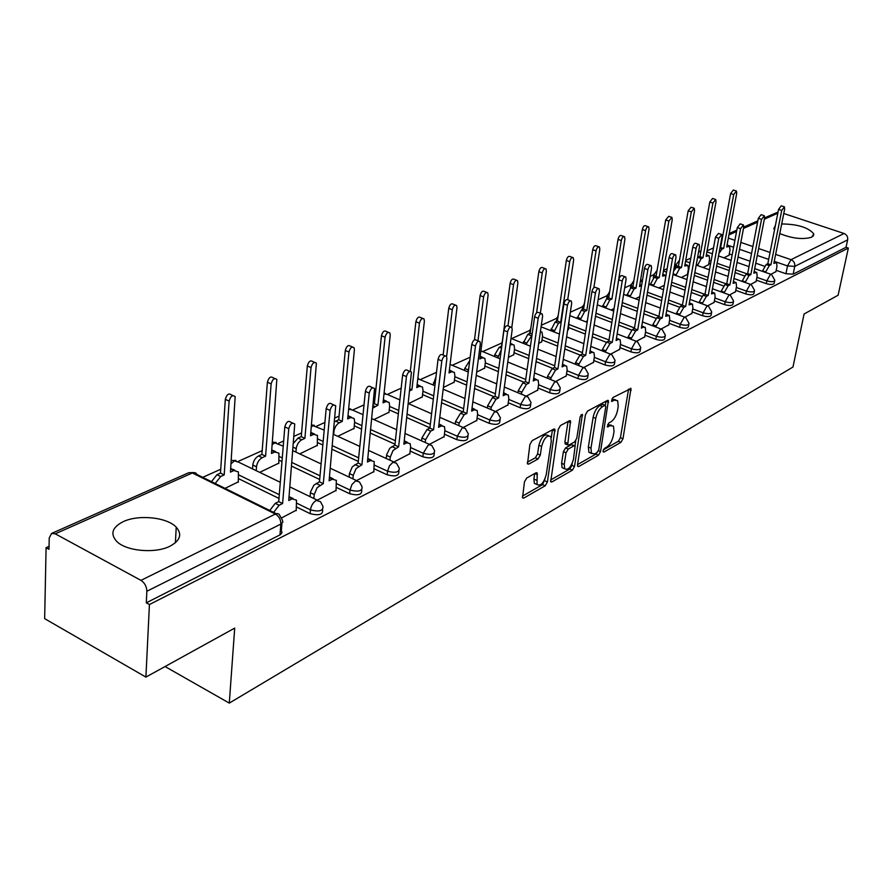 <?xml version="1.0" encoding="UTF-8"?>
<svg xmlns="http://www.w3.org/2000/svg" width="893" height="893" viewBox="0 0 893 893"><rect width="100%" height="100%" fill="white"/><g stroke="black" fill="none" stroke-linecap="round" stroke-linejoin="round"><path stroke-width="1.34" d="M603.054 450.876L603.891 452.104L620.948 442.314L622.979 438.753L630.994 388.5L612.888 397.541L611.549 401.314L614.496 400.198L617.632 400.633L618.235 406.181L617.554 410.278C616.36 415.736 614.15 419.598 610.912 421.864L608.669 423.103L607.329 426.832L610.276 425.682L613.458 426.084L614.027 431.453L613.346 435.505C612.174 440.896 609.975 444.747 606.749 447.058L604.505 448.342L603.054 450.876M779.779 233.575C792.236 238.554 802.896 239.759 811.759 237.192L813.791 233.888C808.344 227.447 797.639 224.143 781.699 223.953M169.971 546.203C180.274 540.589 182.362 534.248 176.234 527.183C167.147 517.259 138.594 514.256 123.234 521.657C112.161 527.305 109.995 533.891 116.715 541.415C126.259 551.227 155.27 553.805 169.971 546.203M526.714 478.023L524.448 481.919L522.528 497.87L523.8 498.071L545.21 485.781L547.409 481.974L554.933 429.299L553.76 429.098L532.172 440.629L529.884 444.535L527.495 463.891L528.745 464.103L538.044 458.991L540.298 455.117L541.582 446.433C544.071 438.05 547.13 434.779 550.769 436.644L551.282 441.175L546.215 474.775C543.703 483.158 540.633 486.406 537.017 484.519L537.218 473.022L536.001 472.821L526.714 478.023M848.35 248.064L838.114 295.226L804.08 314.001L792.973 367.034L229.289 703.104L234.703 628.103L145.905 677.095L149.432 604.539L848.35 248.064L846.039 247.294L847.658 239.849L794.77 266.371L787.514 265.935L774.253 261.336M577.503 464.762L577.682 466.38L578.776 466.526L598.455 455.229L600.531 451.59L608.412 400.6L607.407 400.466L587.583 411.048L585.428 414.776L577.503 464.762M572.391 470.187L551.863 481.963L550.691 481.796L558.259 429.332L560.48 425.514L569.41 420.748L570.527 420.927L567.702 444.948L568.83 445.127L574.634 441.912L576.8 438.173L580.149 416.819L582.426 414.319L574.523 466.459L572.391 470.187L569.767 469.048L550.546 480.043M775.381 225.505L773.84 228.641L774.532 229.847M145.905 677.095L44.65 618.648L46.09 547.699L49.059 546.36M713.507 247.908L707.1 250.788M690.802 258.11L685.712 260.399M675.8 264.841L674.595 265.388M667.171 268.726L663.521 270.367M653.743 274.754L650.16 276.361M642.558 279.777L640.46 280.726M630.838 285.046L624.687 287.803M607.039 295.739L598.109 299.747M582.281 306.857L570.348 312.215M556.518 318.421L541.314 325.253M529.683 330.477L511.522 338.637M501.699 343.046L482.499 351.675M470.164 357.211L452.182 365.293M436.51 372.325L420.48 379.525M401.18 388.198L387.395 394.393M374.759 400.064L373.821 400.488M364.02 404.886L352.757 409.954M339.061 416.105L335.02 417.913M324.896 422.456L316.435 426.262M301.588 432.938L294.121 436.286M283.661 440.986L278.303 443.397M262.196 450.63L238.219 461.402M220.738 469.249L202.722 477.342M149.432 604.539L146.307 602.82L146.854 591.266C146.686 586.511 144.722 582.883 140.949 580.361L55.243 533.824L51.571 533.445L49.227 537.988L48.992 549.295L46.09 547.699M846.039 247.294L793.174 274.151L785.94 273.738L776.184 270.333M764.475 266.237L755.768 263.201M750.042 261.202L738.053 257.017M732.16 254.952L729.28 253.947M783.786 213.505L844.075 233.497C846.81 234.725 848.004 236.835 847.658 239.849M764.598 217.859L778.049 212.065M750.712 284.409L756.081 281.485M703.003 267.487L708.618 264.652M729.614 294.913L735.497 291.732M681.303 277.511L687.431 274.43M707.702 305.819L714.11 302.37M684.898 317.171L691.874 313.421M661.177 328.981L668.757 324.929M636.452 341.282L644.701 336.895M610.689 354.108L619.63 349.364M567.658 330.03L568.473 329.383M583.788 367.492L593.499 362.357M538.702 343.414L541.694 341.751M555.703 381.478L566.218 375.931M508.407 357.423L513.765 354.655M526.323 396.101L537.731 390.096M476.672 372.091L484.609 368.117M495.593 411.394L507.95 404.92M443.397 387.462L454.146 382.182M463.389 427.423L476.773 420.424M431.587 413.738L408.458 403.647L422.3 396.894M429.611 444.245L444.122 436.666M373.921 419.576L388.946 412.287M394.137 461.893L409.865 453.7M337.721 436.309L354.008 428.428M356.843 480.456L373.888 471.593M299.702 453.878L317.339 445.361M317.584 500.002L336.069 490.402M259.707 472.352L278.828 463.143M281.608 517.907L296.253 510.204M225.047 488.371L238.331 481.852M322.619 509.512L322.574 509.992C323.054 514.625 318.901 515.841 310.139 513.642L296.532 506.99M278.984 498.428L238.554 478.67M361.754 489.721L361.687 490.436C362.022 494.755 358.004 495.849 349.643 493.717L336.36 487.411M319.683 479.485L291.62 466.146M281.987 461.569L279.074 460.185M398.937 470.924L398.836 471.839C399.037 475.869 395.152 476.851 387.171 474.797L374.189 468.792M358.294 461.435L332.073 449.291M322.831 445.015L317.595 442.593M434.299 453.041L434.165 454.146C434.266 457.897 430.493 458.79 422.858 456.803L410.166 451.065M394.996 444.223L370.439 433.127M361.565 429.131L354.264 425.827M467.977 436.007L467.82 437.269C467.82 440.785 464.159 441.589 456.848 439.669L444.424 434.188M429.924 427.792L406.873 417.634M398.345 413.872L389.214 409.842M500.091 419.777L499.901 421.172C499.812 424.465 496.262 425.18 489.241 423.327L477.085 418.091M462.976 412.008L441.544 402.765M433.317 399.227L422.568 394.583M530.732 404.272L530.509 405.802C530.364 408.882 526.915 409.519 520.173 407.744L508.251 402.71M494.242 396.805L474.551 388.5M466.615 385.151L454.414 380.005M560.011 389.471L559.766 391.101C559.554 393.98 556.205 394.561 549.708 392.842L538.033 388.02M524.113 382.271L506.03 374.792M498.372 371.633L484.877 366.052M588.018 375.306L587.75 377.036C587.482 379.737 584.223 380.262 577.972 378.599L566.519 373.955M552.7 368.363L536.079 361.632M528.667 358.629L514.033 352.702M614.83 361.754L614.54 363.551C614.228 366.097 611.058 366.565 605.019 364.958L593.789 360.493M580.082 355.046L564.8 348.973M557.634 346.127L541.962 339.898M640.527 348.761L640.203 350.625C639.868 353.014 636.776 353.438 630.938 351.887L619.921 347.589M606.347 342.287L592.282 336.806M585.328 334.094L568.741 327.619M665.162 336.304L664.827 338.224C664.448 340.479 661.445 340.847 655.808 339.351L644.992 335.21M631.619 330.075L618.603 325.097M611.85 322.507L595.519 316.245M688.816 324.349L688.458 326.313C688.068 328.434 685.132 328.769 679.662 327.318L669.047 323.311M655.92 318.366L643.831 313.811M637.267 311.344L621.796 305.518M711.542 312.851L711.174 314.861C710.75 316.859 707.892 317.16 702.59 315.754L692.153 311.891M679.305 307.125L668.031 302.95M661.657 300.584L646.979 295.148M733.387 301.812L733.008 303.843C732.561 305.741 729.771 306.009 724.636 304.647L714.378 300.908M701.798 296.32L691.271 292.469M685.076 290.214L671.145 285.124M754.418 291.174L754.016 293.239C753.558 295.036 750.834 295.27 745.845 293.953L735.765 290.325M723.475 285.916L713.607 282.367M707.58 280.201L694.341 275.446M774.655 280.949L774.242 283.025C773.773 284.722 771.117 284.934 766.261 283.65L756.349 280.145M744.349 275.892L735.095 272.622M729.213 270.534L716.621 266.081M710.56 263.926L708.863 263.323M229.289 703.104L165.049 666.535M771.016 274.307L775.928 271.617M723.899 257.82L729.034 255.219M501.654 345.401L501.286 346.339M529.582 332.81L529.248 333.714M556.384 320.721L556.082 321.603M582.102 309.123L581.834 309.971M606.827 297.972L606.593 298.798M630.592 287.256L630.402 288.104M653.464 276.942L653.352 277.857M675.499 266.996L675.488 268.023M146.307 602.82L280.402 534.673L282.032 532.585L281.34 530.598L281.942 523.365M658.777 287.926L664.292 285.369M635.347 298.753L639.723 296.733M610.979 310.016L614.105 308.565M585.618 321.737L587.371 320.922M611.448 425.247L607.686 424.599L610.276 425.682M615.601 399.807L611.872 399.138L614.496 400.198M603.367 449.838L618.391 441.242L620.423 437.682L628.594 389.147M605.342 405.232L605.99 401.214M577.537 464.606L595.865 454.124L598.723 449.927L605.8 406.639L604.952 405.322L602.552 406.616C599.225 408.894 596.959 412.823 595.765 418.393L590.965 448.152L591.501 453.41L594.872 453.845L597.261 452.472M605.197 405.232L602.328 404.25L604.952 405.322M591.345 453.142L588.9 452.293L588.353 447.036L593.131 417.299C594.325 411.729 596.591 407.811 599.917 405.534L602.328 404.25M565.794 444.134L564.867 442.147L568.06 421.474M575.762 440.774L574.98 445.808M572.201 463.467L571.911 465.331L574.523 466.459M564.242 464.449L564.7 468.792C568.149 470.488 571.073 467.296 573.485 459.214L575.125 445.987L574.02 445.819L568.227 449.045L566.05 452.807L564.242 464.449L561.597 463.3L562.065 467.642L564.019 468.49M574.411 445.674L571.386 444.692L574.02 445.819M561.597 463.3L563.394 451.668L565.57 447.906L571.386 444.692M569.767 469.048L571.911 465.331M536.492 484.285L534.349 483.336L533.891 479.05L534.706 473.547M548.626 435.728L548.068 435.494C544.429 433.63 541.359 436.889 538.881 445.272L541.582 446.433M527.316 462.217L535.354 457.808L537.597 453.945L538.881 445.272M551.238 437.793L552.443 429.812M522.383 496.151L542.553 484.609L545.065 478.748M720.048 247.573L723.687 248.354L721.99 249.114L718.977 253.4M728.989 255.476L730.005 250.051L729.57 246.345L726.679 246.993L736.714 193.323L736.424 191.046L733.711 194.551L723.687 248.354M720.662 247.294L730.63 193.524L733.343 190.03L736.011 190.912M775.872 271.885L776.977 266.393L776.631 262.665L773.84 263.379L784.646 209.152L784.422 206.863L781.732 210.435L770.938 264.797L769.286 265.601L765.736 271.93L762.622 270.836L766.172 264.518L767.824 263.714L778.573 209.397L781.263 205.825L784.032 206.729M770.938 264.797L767.824 263.714M697.5 257.887L699.922 256.659L702.981 257.742L701.228 258.546L697.466 265.511M708.573 264.908L709.578 259.394L709.12 255.677L706.084 256.336L716.019 201.785L715.717 199.496L712.904 203.057L702.981 257.742M699.922 256.659L709.801 202.019L712.603 198.458L715.271 199.351M673.601 271.07L676.57 267.208L678.401 266.382L681.504 267.487L679.673 268.313L675.811 275.524M687.387 274.698L688.391 269.094L687.9 265.366L684.719 266.025L694.553 210.581L694.229 208.27L691.316 211.898L681.504 267.487M678.401 266.382L688.168 210.826L691.082 207.209L693.749 208.102M650.182 284.767L654.156 277.321L656.054 276.473L659.19 277.611L657.293 278.471L653.319 285.916M665.999 275.546L662.528 276.093L672.239 219.711L671.916 217.39L668.879 221.084L659.19 277.611M656.054 276.473L665.687 219.979L668.723 216.296L671.38 217.211M756.036 281.764L757.13 276.171L756.762 272.443L753.826 273.158L764.564 218.037L764.319 215.738L761.539 219.377L750.812 274.631L749.104 275.468L745.465 281.92L742.306 280.804L745.956 274.352L747.664 273.515L758.336 218.305L761.126 214.666L763.895 215.593M742.195 281.44L742.306 280.804M745.342 282.556L745.465 281.92M750.812 274.631L747.664 273.515M735.441 292.011L736.524 286.34L736.133 282.579L733.053 283.315L743.713 227.28L743.456 224.958L740.565 228.664L729.927 284.845L728.152 285.715L724.413 292.301L721.22 291.151L724.96 284.566L726.735 283.706L737.317 227.559L740.208 223.864L742.987 224.802M721.086 291.888L721.22 291.151M724.279 293.038L724.413 292.301M729.927 284.845L726.735 283.706M714.054 302.66L715.126 296.889L714.724 293.127L711.475 293.864L722.035 236.879L721.756 234.546L718.765 238.319L708.227 295.46L706.374 296.353L702.545 303.095L699.308 301.901L703.137 295.181L704.99 294.277L715.472 237.181L718.474 233.419L721.254 234.368M699.152 302.749L699.308 301.901M702.389 303.933L702.545 303.095M708.227 295.46L704.99 294.277M626.763 295.55L630.86 287.847L632.836 286.954L636.006 288.126L634.041 289.019L629.945 296.733M641.587 285.604L639.488 286.553L649.055 229.2L648.709 226.878C647.414 226.442 646.365 227.693 645.561 230.628L636.006 288.126M632.836 286.954L642.335 229.501C643.127 226.565 644.177 225.315 645.483 225.739L648.128 226.666M639.801 284.644L641.62 285.358M602.418 306.757L606.637 298.775L608.691 297.849L611.906 299.055L609.852 299.992L605.633 307.985M615.936 297.235L624.933 239.067L624.575 236.745C623.214 236.254 622.12 237.527 621.294 240.563L611.906 299.055M608.691 297.849L618.023 239.391C618.849 236.366 619.943 235.093 621.305 235.585L623.939 236.511M691.829 313.722L692.89 307.851L692.466 304.078L689.039 304.837L699.487 246.859L699.197 244.515C697.958 244.102 696.92 245.385 696.082 248.366L685.657 306.489L683.737 307.426L679.807 314.303L676.526 313.086L680.466 306.21L682.386 305.272L692.756 247.194C693.582 244.224 694.62 242.941 695.87 243.354L698.639 244.325M676.358 314.046L676.526 313.086M679.629 315.274L679.807 314.303M685.657 306.489L682.386 305.272M668.712 325.231L669.761 319.259L669.315 315.486L665.709 316.245L676.012 257.251L675.722 254.907C674.416 254.438 673.333 255.744 672.474 258.814L662.182 317.964L660.184 318.935L656.143 325.978L652.816 324.717L656.868 317.685L658.867 316.714L669.091 257.608C669.951 254.538 671.034 253.244 672.351 253.701L675.108 254.684M652.638 325.811L652.816 324.717M655.953 327.072L656.143 325.978M662.182 317.964L658.867 316.714M577.079 318.444L581.421 310.161L583.564 309.19L586.824 310.44L584.681 311.411L580.338 319.694M593.856 287.691L599.817 249.348L599.46 247.015C598.02 246.468 596.881 247.774 596.033 250.9L586.824 310.44M583.564 309.19L592.718 249.705C593.566 246.568 594.716 245.274 596.144 245.821L598.745 246.758M550.691 330.611L555.167 322.016L557.399 321.011L560.692 322.295L558.471 323.299L553.995 331.906M568.428 329.673L569.12 320.364M567.725 299.691L573.652 260.064L573.273 257.731C571.777 257.117 570.582 258.434 569.701 261.682L560.692 322.295M557.399 321.011L566.352 260.443C567.222 257.206 568.417 255.889 569.924 256.492L572.502 257.441M523.186 343.314L527.808 334.373L530.129 333.323L532.15 334.127M531.982 335.321L526.747 343.079L526.524 344.653M541.649 342.052L542.542 335.846L541.973 332.118L540.41 331.56M540.343 313.253L546.36 271.238L545.98 268.905C544.395 268.224 543.156 269.563 542.241 272.923L536.57 312.818M530.129 333.323L538.847 271.651C539.752 268.291 541.002 266.951 542.587 267.632L545.121 268.581M494.488 356.575L494.722 354.822L499.243 347.265L501.788 346.216M513.721 354.967L514.591 348.65L514.022 344.944L511.711 344.508L510.07 345.256M511.801 327.418L517.873 282.902L517.482 280.581C515.83 279.81 514.524 281.172 513.564 284.655L507.994 325.811M501.341 349.531L497.859 357.959M501.676 346.171L510.126 283.338C511.075 279.855 512.381 278.493 514.055 279.263L516.534 280.212M510.338 343.269L512.403 344.296M464.505 370.439L464.762 368.463L469.74 360.582M484.564 368.441L485.412 362L484.832 358.339L482.343 357.836L479.842 358.975L488.114 295.081L487.723 292.781C485.971 291.911 484.598 293.295 483.604 296.923L477.967 340.813M468.914 367.079L467.932 371.868M474.484 339.831L480.121 295.561C481.115 291.944 482.488 290.56 484.24 291.419L486.663 292.368M480.2 356.195L483.057 357.613M454.113 382.517L454.917 375.964L454.347 372.336L451.646 371.756L449.034 372.95L456.982 307.828L456.591 305.54C454.749 304.58 453.309 305.975 452.271 309.748L446.612 356.564M433.183 384.939L435.996 376.679M443.14 355.057L448.744 308.342C449.782 304.58 451.222 303.173 453.064 304.145L455.419 305.071M449.38 370.037L452.394 371.521M410.099 388.991L411.919 389.783L409.909 390.688M422.255 397.229L423.036 390.554L422.467 387.004L419.543 386.323L416.797 387.562L424.387 321.167L424.008 318.913C422.065 317.83 420.547 319.248 419.453 323.188L411.919 389.783M410.322 371.365L415.881 321.726C416.975 317.796 418.493 316.379 420.436 317.473L422.702 318.388M417.143 384.537L420.313 386.077M373.453 404.06L374.39 403.636L377.94 405.199L373.04 408.001M388.913 412.644L389.649 405.835L389.102 402.363L385.921 401.571L383.052 402.877L390.23 335.143L389.861 332.944C387.808 331.716 386.211 333.156 385.062 337.264L377.94 405.199M374.39 403.636L381.445 335.757C382.584 331.649 384.191 330.22 386.245 331.437L388.399 332.341M383.387 399.729L386.714 401.314M644.646 337.208L645.684 331.136L645.226 327.363L643.473 327.117L641.408 328.122L651.566 268.079L651.254 265.723C649.892 265.199 648.753 266.527 647.871 269.708L637.736 329.919L635.66 330.935L631.496 338.123L628.136 336.828L632.289 329.64L634.376 328.624L644.456 268.469C645.338 265.288 646.465 263.971 647.838 264.495L650.584 265.478M627.924 338.079L628.136 336.828M641.766 325.967L644.065 326.916M631.284 339.373L631.496 338.123M637.736 329.919L634.376 328.624M619.575 349.688L620.602 343.504L620.133 339.731L618.235 339.452L616.081 340.501L626.071 279.364L625.747 277.009C624.319 276.428 623.135 277.779 622.22 281.072L612.263 342.365L610.086 343.425L605.811 350.793L602.407 349.453L606.682 342.097L608.859 341.048L618.749 279.788C619.664 276.506 620.847 275.156 622.287 275.736L625 276.741M602.183 350.86L602.407 349.453M616.471 338.157L618.86 339.24M605.588 352.199L605.811 350.793M612.263 342.365L608.859 341.048M593.443 362.692L594.437 356.396L593.968 352.646L591.914 352.311L589.67 353.405L599.46 291.14L599.136 288.796C597.629 288.138 596.39 289.511 595.441 292.926L585.685 355.358L583.419 356.463L579.01 364.009L575.561 362.625L579.97 355.101L582.236 353.996L591.925 291.609C592.874 288.193 594.113 286.82 595.631 287.49L598.31 288.484M575.315 364.21L575.561 362.625M590.072 350.882L592.572 352.099M578.764 365.594L579.01 364.009M585.685 355.358L582.236 353.996M566.173 376.266L567.144 369.858L566.664 366.13L564.454 365.739L562.11 366.889L571.665 303.453L571.341 301.12C569.745 300.372 568.45 301.767 567.457 305.317L557.935 368.921L555.569 370.082L551.037 377.806L547.543 376.377L552.075 368.664L554.453 367.514L563.907 303.944C564.889 300.405 566.184 299.01 567.781 299.758L570.415 300.762M547.275 378.152L547.543 376.377M562.512 364.188L565.124 365.516M550.769 379.581L551.037 377.806M557.935 368.921L554.453 367.514M537.686 390.442L538.635 383.923L538.155 380.228L535.755 379.771L533.3 380.965L542.598 316.323L542.274 314.001C540.589 313.164 539.238 314.582 538.2 318.265L528.946 383.097L526.468 384.314L521.791 392.228L518.253 390.754L522.93 382.84L525.408 381.635L534.594 316.859C535.633 313.175 536.983 311.757 538.669 312.595L541.258 313.599M517.973 392.741L518.253 390.754M533.713 378.107L536.447 379.536M521.512 394.226L521.791 392.228M528.946 383.097L525.408 381.635M507.905 405.266L508.82 398.624L508.34 394.985L505.739 394.449L503.172 395.699L512.18 329.785L511.856 327.485C510.082 326.548 508.664 327.999 507.581 331.828L498.618 397.921L496.028 399.193L491.195 407.308L487.611 405.79L492.434 397.675L495.035 396.414L503.92 330.365C505.003 326.537 506.431 325.097 508.195 326.034L510.718 327.039M487.31 408.023L487.611 405.79M503.585 392.674L506.465 394.193M490.893 409.552L491.195 407.308M498.618 397.921L495.035 396.414M476.728 420.782L477.621 414.006L477.141 410.434L474.317 409.809L471.638 411.115L480.311 343.894L479.988 341.628C478.112 340.568 476.616 342.041 475.478 346.037L466.86 413.448L464.137 414.776L459.147 423.115L455.519 421.529L460.509 413.213L463.221 411.885L471.772 344.531C472.91 340.534 474.406 339.072 476.282 340.133L478.726 341.126M455.207 424.03L455.519 421.529M472.04 407.945L475.065 409.541M458.835 425.615L459.147 423.115M466.86 413.448L463.221 411.885M444.067 437.045L444.915 430.136L444.457 426.631L441.388 425.905L438.575 427.278L446.88 358.696L446.556 356.486C444.591 355.28 443.006 356.776 441.812 360.951L433.563 429.734L430.716 431.118L425.559 439.68L421.876 438.039L427.033 429.488L429.879 428.104L438.05 359.377C439.244 355.213 440.829 353.728 442.805 354.923L445.149 355.894M421.552 440.841L421.876 438.039M438.976 423.952L442.158 425.626M425.224 442.481L425.559 439.68M433.563 429.734L429.879 428.104M334.663 421.708L338.715 419.743L342.298 421.362L338.19 423.382L335.746 426.14L334.183 429.846L333.647 434.433M353.974 428.796L354.655 421.853L354.141 418.471L350.681 417.556L347.667 418.929L354.398 349.822L354.03 347.667C351.864 346.294 350.179 347.745 348.962 352.043L342.298 421.362M338.715 419.743L345.301 350.48C346.517 346.183 348.203 344.731 350.38 346.116L352.411 346.975M347.98 415.669L351.496 417.288M409.82 454.091L410.624 447.047L410.177 443.642L406.84 442.794L403.882 444.234L411.461 372.08C409.374 370.729 407.699 372.236 406.438 376.6L398.624 446.813L393.065 450.474L390.297 457.071L386.569 455.363L386.669 454.626L389.828 448.208L394.896 445.127L402.631 374.982C403.893 370.617 405.567 369.11 407.654 370.472L409.887 371.421M386.222 458.5L386.569 455.363M404.272 440.774L407.632 442.504M389.951 460.208L390.297 457.071M398.624 446.813L394.896 445.127M293.54 443.207L298.061 438.095L301.265 436.644L304.893 438.329L300.584 440.45L298.028 443.296L296.431 447.092L295.884 452.081M317.305 445.741L317.45 435.404L313.689 434.344L310.53 435.773L316.401 363.15C314.124 361.598 312.327 363.071 311.032 367.57L304.893 438.329M301.265 436.644L307.337 365.94C308.621 361.453 310.407 359.979 312.706 361.542L314.593 362.368M310.82 432.413L314.537 434.054M373.843 471.995L374.189 461.525L370.55 460.531L367.436 462.049L374.547 388.5C372.359 386.97 370.584 388.5 369.244 393.076L361.911 464.762L356.084 468.579L353.237 475.344L349.453 473.569L352.3 466.816L358.138 463.009L365.382 391.391C366.722 386.814 368.496 385.296 370.707 386.825L372.805 387.741M349.107 477.085L349.453 473.569M367.816 458.455L371.365 460.23M352.88 478.86L353.237 475.344M361.911 464.762L358.138 463.009M252.54 468.892L252.819 465.007C253.445 460.799 255.342 457.774 258.535 455.943L261.906 454.414L265.578 456.167L262.207 457.696C259.026 459.527 257.117 462.563 256.503 466.782L256.213 470.667M278.806 463.534L278.929 453.197L274.832 451.97L271.494 453.477L276.83 379.447C274.419 377.694 272.521 379.179 271.137 383.901L265.578 456.167M261.906 454.414L267.387 382.215C268.771 377.493 270.668 376.02 273.091 377.772L274.821 378.543M271.773 450.005L275.691 451.668M336.025 490.826L336.348 480.345L332.375 479.195L329.104 480.791L335.701 405.802C333.379 404.071 331.504 405.612 330.064 410.423L323.288 483.638L317.16 487.634L314.236 494.577L310.418 492.735L310.518 491.954L313.867 485.189L319.46 481.818L326.168 408.659C327.597 403.859 329.472 402.319 331.805 404.049L333.759 404.931M310.061 496.664L310.418 492.735M329.461 477.063L333.223 478.871M313.878 498.506L314.236 494.577M323.288 483.638L319.46 481.818M211.462 481.662L216.943 474.719L220.482 473.111L224.199 474.931L220.66 476.538L215.18 483.493M238.308 482.253L238.409 471.939L233.944 470.522L230.439 472.107L235.16 396.626C232.604 394.65 230.595 396.135 229.11 401.102L224.199 474.931M220.482 473.111L225.315 399.35C226.8 394.393 228.82 392.898 231.365 394.885L232.917 395.599M230.684 468.535L234.837 470.209M296.208 510.64L296.509 500.192L292.178 498.852L288.729 500.526L294.746 424.052C292.301 422.099 290.303 423.65 288.763 428.707L282.601 503.529L279.107 505.237L273.638 512.392M269.764 510.483L275.234 503.339L278.728 501.632L284.811 426.876C286.34 421.831 288.339 420.279 290.794 422.233L292.569 423.048M289.053 496.675L293.06 498.506M282.601 503.529L278.728 501.632M603.065 451.758L603.891 452.104M611.437 401.08L612.241 401.404M607.218 426.586L608.044 426.921M140.949 580.361L275.39 514.044L192.363 472.977L55.243 533.824M785.94 273.738L787.514 265.935L791.008 259.673L844.075 233.497M768.683 259.405L757.275 255.454M751.538 253.467L739.527 249.303M733.611 247.249L727.058 244.983M720.294 247.461L721.99 240.172M728.342 238.085L734.906 240.351M740.833 242.394L752.877 246.535M758.626 248.522L770.056 252.451M775.637 254.382L791.008 259.673C793.855 260.979 795.105 263.212 794.77 266.371L793.174 274.151M777.814 213.204L764.341 219.187M757.588 222.178L743.489 228.441M736.58 231.51L728.945 234.892M310.139 513.642L310.474 509.881L296.856 503.239M279.297 494.689L238.822 474.964M349.643 493.717L350.011 490.034L336.706 483.727M320.018 475.813L291.922 462.507M282.277 457.93L279.364 456.557M387.171 474.797L387.562 471.191L374.569 465.186M358.662 457.841L332.408 445.719M323.166 441.455L317.919 439.032M422.858 456.803L423.282 453.264L410.568 447.538M395.387 440.707L370.796 429.633M361.922 425.637L354.61 422.344M456.848 439.669L457.283 436.197L444.848 430.727M430.337 424.342L407.264 414.196M398.724 410.445L389.582 406.427M489.241 423.327L489.699 419.922L477.532 414.698M463.623 408.715L441.946 399.394M433.719 395.856L422.947 391.234M520.173 407.744L520.641 404.395L508.72 399.383M495.392 393.78L474.976 385.196M467.039 381.847L454.827 376.712M549.708 392.842L550.2 389.56L538.512 384.749M525.709 379.48L506.476 371.544M498.807 368.385L485.301 362.826M577.972 378.599L578.474 375.373L567.01 370.751M554.709 365.773L536.548 358.439M529.125 355.447L514.468 349.531M605.019 364.958L605.532 361.799L594.291 357.345M582.448 352.646L565.28 345.848M558.092 343.001L542.408 336.784M630.938 351.887L631.463 348.783L620.434 344.486M609.015 340.043L592.773 333.725M585.808 331.013L569.209 324.561M655.808 339.351L656.333 336.304L645.505 332.163M634.488 327.954L619.095 322.06M612.341 319.482L595.988 313.231M679.662 327.318L680.198 324.315L669.571 320.319M658.934 316.323L644.333 310.831M637.769 308.375L622.276 302.548M702.59 315.754L703.137 312.807L692.689 308.945M682.408 305.149L668.544 300.015M662.171 297.659L647.481 292.234M724.636 304.647L725.183 301.745L714.913 298.005M704.856 294.344L691.785 289.589M685.59 287.334L671.648 282.255M745.845 293.953L746.392 291.096L736.301 287.479M726.322 283.907L714.132 279.531M708.093 277.366L694.843 272.622M766.261 283.65L766.819 280.849L756.896 277.343M746.995 273.85L735.62 269.831M729.748 267.755L717.135 263.301M711.074 261.158L709.366 260.555M774.8 280.223C774.343 281.92 771.675 282.121 766.819 280.849L770.391 274.464L771.597 274.564L774.8 280.223M699.252 256.972L697.801 256.202M699.811 256.715L700.123 255.565M754.574 290.392C754.116 292.178 751.393 292.413 746.392 291.096L750.064 284.577L751.348 284.7L754.574 290.392M677.988 266.56L675.856 264.987L675.968 264.228M733.555 300.952C733.12 302.839 730.329 303.107 725.183 301.745L728.945 295.081L730.318 295.226L733.555 300.952M655.931 276.529L653.81 274.944L653.922 274.118M711.721 311.914C711.297 313.912 708.439 314.213 703.137 312.807L706.999 306.009L708.473 306.176L711.721 311.914M632.858 286.798L630.916 285.291L631.038 284.398M689.005 323.322C688.603 325.432 685.668 325.766 680.198 324.315L684.172 317.361L685.757 317.562L689.005 323.322M608.758 297.414L607.128 296.052L607.251 295.07M665.363 335.176C664.984 337.431 661.981 337.8 656.333 336.304L660.407 329.193L662.115 329.417L665.363 335.176M583.687 308.42L582.392 307.237L582.515 306.176M640.739 347.533C640.393 349.911 637.301 350.335 631.463 348.783L635.66 341.506L637.502 341.773L640.739 347.533M557.578 319.839L556.774 317.729M615.054 360.404C614.752 362.938 611.571 363.395 605.532 361.799L609.852 354.354L611.839 354.655L615.054 360.404M530.364 331.66L529.962 329.774M588.253 373.821C587.996 376.522 584.725 377.036 578.474 375.373L582.917 367.749L585.06 368.117L588.253 373.821M501.989 343.85L502 342.32M560.257 387.841C560.056 390.71 556.696 391.29 550.2 389.56L554.787 381.746L557.109 382.171L560.257 387.841M530.989 402.475C530.844 405.545 527.395 406.181 520.641 404.395L525.374 396.392L527.886 396.883L530.989 402.475M500.359 417.79C500.281 421.061 496.731 421.775 489.699 419.922L494.588 411.706L497.323 412.287L500.359 417.79M468.267 433.819C468.267 437.313 464.606 438.106 457.283 436.197L462.328 427.758L465.298 428.439L468.267 433.819M434.59 450.619C434.69 454.358 430.917 455.251 423.282 453.264L428.495 444.591L431.721 445.384L434.59 450.619M399.238 468.245C399.45 472.263 395.554 473.245 387.562 471.191L389.448 465.845L392.965 462.273L396.481 463.199L399.238 468.245M362.067 486.763C362.402 491.072 358.383 492.155 350.011 490.034L351.931 484.564L355.615 480.858L359.444 481.941L362.067 486.763M322.92 506.242C323.4 510.863 319.248 512.069 310.474 509.881C311.166 505.561 313.097 502.413 316.278 500.426L320.464 501.687L322.92 506.242M530.431 346.216L511.008 338.414M500.08 358.863L480.892 350.804M468.289 372.013L450.072 364.411M434.924 385.687L417.812 378.755M384.001 393.902L387.462 394.494L399.885 399.908M348.549 409.898L349.531 409.318L352.925 410.2L363.027 414.709M311.311 426.821L313.03 425.671L324.204 430.113M272.186 444.747L274.687 442.828L283.237 446.143M231.008 463.802L234.39 460.877L238.755 462.239L280.302 482.298M279.967 534.907L280.86 524.068L146.854 591.266M282.233 519.793L282.858 522.092L280.86 524.068C280.849 519.626 279.018 516.288 275.39 514.044L277.455 513.542L279.096 514.212L282.233 519.793M194.038 472.553L188.758 472.721L195.589 472.855L197.13 474.574L276.272 513.698M722.649 236.6L722.057 236.723L722.683 236.411M628.583 389.214L631.184 390.252M620.423 437.682L622.979 438.753M618.391 441.242L620.948 442.314M605.979 401.281L608.613 402.352M598.511 450.731L600.531 451.59M595.865 454.124L598.455 455.229M577.514 465.979L578.776 466.526M599.917 405.534L602.552 406.616M593.131 417.299L595.765 418.393M588.353 447.036L590.965 448.152M550.523 481.372L551.863 481.963M568.048 421.529L570.716 422.657M564.867 442.147L567.524 443.274M580.963 414.865L582.56 415.535M565.57 447.906L568.227 449.045M563.394 451.668L566.05 452.807M534.795 473.502L537.396 474.641M533.891 479.05L536.57 480.233M537.597 453.945L540.298 455.117M535.354 457.808L538.044 458.991M527.339 463.478L528.745 464.103M552.432 429.868L555.122 431.018M544.763 480.802L547.409 481.974M542.553 484.609L545.21 485.781M522.372 497.434L523.8 498.071M719.903 248.388L721.99 249.114M726.913 245.731L728.364 246.234M730.63 193.524L733.711 194.551M775.481 262.575L774.097 262.096M769.286 265.601L766.172 264.518M781.732 210.435L778.573 209.397M698.159 257.452L701.228 258.546M696.317 264.44L697.589 264.886M706.33 255.018L707.836 255.543M709.801 202.019L712.904 203.057M676.57 267.208L679.673 268.313M673.121 273.783L675.934 274.798M684.964 264.652L686.527 265.21M688.168 210.826L691.316 211.898M654.156 277.321L657.293 278.471M650.316 283.929L653.464 285.079M662.785 274.653L664.414 275.245M665.687 219.979L668.879 221.084M755.523 272.332L754.094 271.829M749.104 275.468L745.956 274.352M761.539 219.377L758.336 218.305M734.816 282.456L733.32 281.92M728.152 285.715L724.96 284.566M740.565 228.664L737.317 227.559M713.306 292.971L711.743 292.402M706.374 296.353L703.137 295.181M718.765 238.319L715.472 237.181M630.86 287.847L634.041 289.019M626.919 294.59L630.101 295.773M639.734 285.034L641.442 285.66M642.335 229.501L645.561 230.628M606.637 298.775L609.852 299.992M602.596 305.674L605.811 306.891M618.023 239.391L621.294 240.563M690.948 303.899L689.318 303.296M683.737 307.426L680.466 306.21M696.082 248.366L692.756 247.194M667.685 315.274L665.988 314.637M660.184 318.935L656.868 317.685M672.474 258.814L669.091 257.608M581.421 310.161L584.681 311.411M577.269 317.205L580.528 318.466M592.718 249.705L596.033 250.9M555.167 322.016L558.471 323.299M550.903 329.227L554.196 330.522M566.352 260.443L569.701 261.682M527.808 334.373L531.145 335.701M523.41 341.751L526.747 343.079M538.847 271.651L542.241 272.923M499.243 347.265L501.52 348.181M494.722 354.822L498.093 356.195M510.249 343.917L511.711 344.508M510.126 283.338L513.564 284.655M464.762 368.463L468.178 369.892M480.11 356.91L482.343 357.836M480.121 295.561L483.604 296.923M433.44 382.729L435.192 383.477M449.302 370.774L451.646 371.756M448.744 308.342L452.271 309.748M417.064 385.263L419.543 386.323M415.881 321.726L419.453 323.188M373.274 405.735L375.038 406.516M383.309 400.421L385.921 401.571M381.445 335.757L385.062 337.264M643.473 327.117L641.687 326.436M635.66 330.935L632.289 329.64M647.871 269.708L644.456 268.469M618.235 339.452L616.371 338.726M610.086 343.425L606.682 342.097M622.22 281.072L618.749 279.788M591.914 352.311L589.972 351.541M583.419 356.463L579.97 355.101M595.441 292.926L591.925 291.609M564.454 365.739L562.4 364.913M555.569 370.082L552.075 368.664M567.457 305.317L563.907 303.944M535.755 379.771L533.601 378.889M526.468 384.314L522.93 382.84M538.2 318.265L534.594 316.859M505.739 394.449L503.473 393.5M496.028 399.193L492.434 397.675M507.581 331.828L503.92 330.365M474.317 409.809L471.939 408.782M464.137 414.776L460.509 413.213M475.478 346.037L471.772 344.531M441.388 425.905L438.876 424.8M430.716 431.118L427.033 429.488M441.812 360.951L438.05 359.377M335.668 421.116L339.251 422.746M347.924 416.317L350.681 417.556M345.301 350.48L348.962 352.043M406.84 442.794L404.183 441.6M395.632 448.275L391.904 446.578M406.438 376.6L402.631 374.982M298.061 438.095L301.689 439.78M293.205 447.226L296.186 448.621M310.775 432.993L313.689 434.344M307.337 365.94L311.032 367.57M370.55 460.531L367.726 459.236M358.763 466.291L354.99 464.539M369.244 393.076L365.382 391.391M258.535 455.943L262.207 457.696M252.819 465.007L256.503 466.782M271.729 450.507L274.832 451.97M267.387 382.215L271.137 383.901M332.375 479.195L329.394 477.777M319.973 485.256L316.155 483.437M330.064 410.423L326.168 408.659M216.943 474.719L220.66 476.538M230.651 468.914L233.944 470.522M225.315 399.35L229.11 401.102M292.178 498.852L289.008 497.301M279.107 505.237L275.234 503.339M288.763 428.707L284.811 426.876M813.333 236.053L813.791 233.888M175.385 542.754L176.234 527.183M700.994 250.71L698.527 252.183M706.899 251.859L712.424 253.802M718.508 255.934L731.133 260.365M737.026 262.43L748.993 266.627M754.708 268.637L770.882 274.307M675.365 267.8L675.856 264.987L679.473 260.276M653.319 277.801L653.81 274.944L657.114 270.244M630.458 288.059L630.916 285.291L633.874 280.625M606.704 298.753L607.128 296.052L609.707 291.475M581.979 309.904L584.547 302.85M556.261 321.525L558.315 314.805M529.471 333.614L530.955 327.463M501.542 346.227L502.346 341.182M685.556 261.269L689.965 262.843M696.205 265.065L709.489 269.798M715.539 271.941L728.108 276.417M733.968 278.504L750.566 284.421M663.399 271.037L666.58 272.186M672.998 274.508L686.974 279.554M693.191 281.808L706.408 286.586M712.424 288.752L729.469 294.913M640.381 281.172L642.212 281.842M648.82 284.275L663.544 289.678M669.94 292.022L683.837 297.123M690.021 299.401L707.546 305.83M623.615 294.366L639.142 300.16M645.717 302.615L660.362 308.085M666.714 310.451L684.741 317.182M597.305 304.826L613.703 311.043M620.479 313.61L635.916 319.471M642.447 321.949L661.01 328.992M569.823 315.642L587.159 322.328M594.135 325.03L610.432 331.314M617.163 333.915L636.274 341.305M541.091 326.838L559.42 334.049M566.631 336.884L583.843 343.649M590.775 346.384L610.488 354.13M537.876 349.196L556.082 356.497M563.237 359.366L583.587 367.525M507.782 362.011L527.071 369.892M534.461 372.917L555.479 381.512M476.248 375.339L496.72 383.878M504.355 387.06L526.089 396.135M418.638 378.576L417.857 378.364M443.185 389.203L464.929 398.479M472.832 401.85L495.325 411.439M385.486 393.433L384.079 393.121M439.78 417.31L463.099 427.479M350.759 409.005L348.672 408.637M371.934 418.694L396.592 429.7M405.087 433.496L429.287 444.301M314.347 425.325L311.478 424.979M333.48 434.355L359.812 446.411M368.642 450.452L393.791 461.96M276.116 442.459L272.387 442.225M292.915 450.686L321.1 463.925M330.287 468.245L356.463 480.534M235.942 460.475L231.231 460.475M289.879 486.919L317.16 500.091M188.758 472.721L51.571 533.445M757.844 220.85L743.746 227.09M736.837 230.148L729.201 233.519M630.391 388.254L630.994 388.5M607.753 400.332L608.412 400.6M588.9 452.293L591.501 453.41M569.779 420.614L570.527 420.927M565.046 443.821L567.702 444.948M562.065 467.642L564.7 468.792M536.414 472.665L537.218 473.022M534.349 483.336L537.017 484.519M554.14 428.964L554.933 429.299M726.969 245.441L728.855 246.1M775.95 262.43L774.153 261.816M706.385 254.717L708.339 255.409M685.02 264.328L687.063 265.065M662.84 274.318L664.961 275.089M756.014 272.175L754.15 271.517M735.33 282.3L733.387 281.596M713.842 292.804L711.81 292.067M691.506 303.72L689.385 302.95M668.265 315.084L666.055 314.258"/></g></svg>
